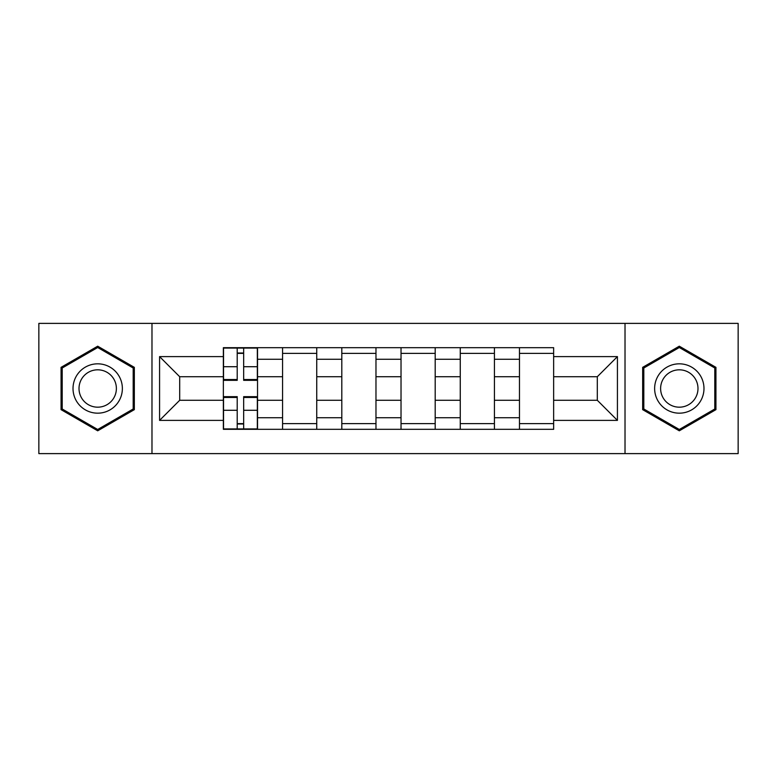 <?xml version="1.0" encoding="UTF-8"?>
<svg xmlns="http://www.w3.org/2000/svg" width="777" height="777" viewBox="0 0 777 777"><rect width="100%" height="100%" fill="white"/><g stroke="black" fill="none" stroke-linecap="round" stroke-linejoin="round"><path stroke-width="1.17" d="M625.019 453.613L738.15 453.613L738.15 323.387L38.85 323.387L38.85 453.613L625.019 453.613L625.019 323.387M282.575 429.312L282.575 359.265L257.527 359.265L257.527 429.312M257.527 359.265L257.527 347.688M282.575 359.265L282.575 347.688M316.744 347.688L316.744 429.312M341.802 429.312L341.802 347.688M375.971 347.688L375.971 429.312M401.029 429.312L401.029 347.688M435.198 347.688L435.198 429.312M460.256 429.312L460.256 347.688M494.425 347.688L494.425 429.312M519.473 429.312L519.473 347.688M519.473 400.272L494.425 400.272M460.256 400.272L435.198 400.272M401.029 400.272L375.971 400.272M341.802 400.272L316.744 400.272M282.575 400.272L257.527 400.272M519.473 376.728L494.425 376.728M460.256 376.728L435.198 376.728M401.029 376.728L375.971 376.728M341.802 376.728L316.744 376.728M282.575 376.728L257.527 376.728M179.701 400.272L223.358 400.272L223.358 376.728L179.701 376.728L179.701 400.272L159.576 420.386L159.576 356.614L223.358 356.614L223.358 376.728M553.642 376.728L553.642 400.272L597.299 400.272L597.299 376.728L553.642 376.728L553.642 347.688L223.358 347.688L223.358 356.614M553.642 356.614L617.424 356.614L617.424 420.386L553.642 420.386L553.642 400.272M223.358 400.272L223.358 429.312L553.642 429.312L553.642 420.386M223.358 420.386L159.576 420.386M151.981 453.613L151.981 323.387M134.334 367.346L97.698 346.192L61.062 367.346L61.062 409.654L97.698 430.808L134.334 409.654L134.334 367.346M715.938 367.346L679.302 346.192L642.666 367.346L642.666 409.654L679.302 430.808L715.938 409.654L715.938 367.346M243.667 423.62L237.208 423.62M237.208 353.38L243.667 353.38M316.744 423.62L282.575 423.62M282.575 353.38L316.744 353.38M375.971 423.62L341.802 423.62M341.802 353.38L375.971 353.38M435.198 423.62L401.029 423.62M401.029 353.38L435.198 353.38M494.425 423.62L460.256 423.62M460.256 353.38L494.425 353.38M553.642 423.62L519.473 423.62M519.473 353.38L553.642 353.38M159.576 356.614L179.701 376.728M597.299 400.272L617.424 420.386M597.299 376.728L617.424 356.614M243.667 380.341L243.667 348.067L257.333 348.067L257.333 380.341L243.667 380.341M237.208 353.001L243.667 353.001M237.208 348.067L223.543 348.067L223.543 380.341L237.208 380.341L237.208 348.067L243.667 348.067M237.208 396.658L237.208 428.933L223.543 428.933L223.543 396.658L237.208 396.658M243.667 423.999L237.208 423.999M243.667 428.933L257.333 428.933L257.333 396.658L243.667 396.658L243.667 428.933L237.208 428.933M76.321 400.835A24.679 24.679 0 0 0 110.033 409.867A24.679 24.679 0 0 0 119.066 376.165A24.679 24.679 0 0 0 85.353 367.132A24.679 24.679 0 0 0 76.321 400.835M81.517 397.843A18.687 18.687 0 0 0 107.032 404.681A18.687 18.687 0 0 0 113.879 379.157A18.687 18.687 0 0 0 88.355 372.319A18.687 18.687 0 0 0 81.517 397.843M97.698 347.513L133.188 368.007L133.188 408.993L97.698 429.487L62.199 408.993L62.199 368.007L97.698 347.513M657.934 400.835A24.679 24.679 0 0 0 691.647 409.867A24.679 24.679 0 0 0 700.679 376.165A24.679 24.679 0 0 0 666.967 367.132A24.679 24.679 0 0 0 657.934 400.835M663.121 397.843A18.687 18.687 0 0 0 688.645 404.681A18.687 18.687 0 0 0 695.483 379.157A18.687 18.687 0 0 0 669.968 372.319A18.687 18.687 0 0 0 663.121 397.843M679.302 347.513L714.801 368.007L714.801 408.993L679.302 429.487L643.812 408.993L643.812 368.007L679.302 347.513M460.256 359.265L435.198 359.265M401.029 359.265L375.971 359.265M341.802 359.265L316.744 359.265M519.473 359.265L494.425 359.265M460.256 417.735L435.198 417.735M401.029 417.735L375.971 417.735M341.802 417.735L316.744 417.735M282.575 417.735L257.527 417.735M519.473 417.735L494.425 417.735M243.667 379.535L257.333 379.535M243.667 366.715L257.333 366.715M223.543 379.535L237.208 379.535M223.543 366.715L237.208 366.715M237.208 397.465L223.543 397.465M237.208 410.285L223.543 410.285M257.333 397.465L243.667 397.465M257.333 410.285L243.667 410.285"/></g></svg>
